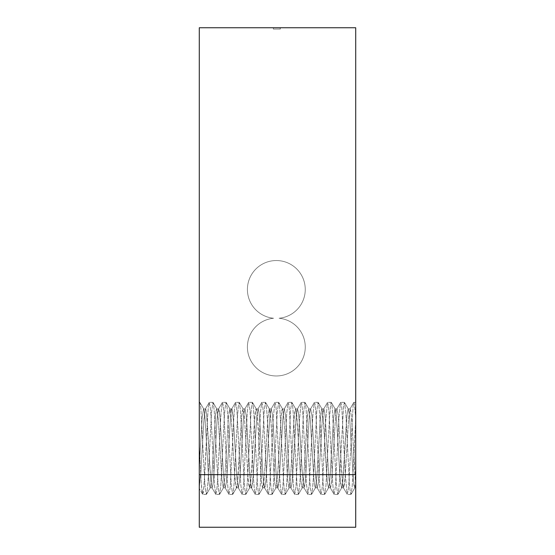 <?xml version="1.0" encoding="UTF-8"?>
<svg xmlns="http://www.w3.org/2000/svg" width="555" height="555" viewBox="0 0 555 555"><rect width="100%" height="100%" fill="white"/><g stroke="black" fill="none" stroke-linecap="round" stroke-linejoin="round"><path stroke-width="0.42" stroke-dasharray="2.77 2.08" d="M280.261 27.75L273.358 27.75L280.324 27.75L273.358 27.75L280.324 27.75L273.358 27.75L280.324 27.75L273.358 27.75L280.324 27.75L273.358 27.75L280.324 27.75L273.358 27.75L280.324 27.75L273.358 27.75L280.324 27.75L273.358 27.75L280.324 27.75L273.358 27.75L280.324 27.75L273.358 27.75L280.324 27.75L273.358 27.75L280.324 27.75L273.358 27.75L280.324 27.75L273.358 27.75L280.324 27.75L273.358 27.75L280.324 27.75L280.261 29.061L280.261 27.75M355.713 27.75L199.287 27.75L199.287 527.25L355.713 527.25L355.713 27.75M276.841 27.75L273.358 27.75L276.841 27.75M280.324 29.061L273.358 29.061L280.324 29.061L273.358 29.061L280.324 29.061L273.358 29.061L280.324 29.061L273.358 29.061L280.324 29.061L273.358 29.061L280.324 29.061L273.358 29.061L280.324 29.061L273.358 29.061L280.324 29.061L273.358 29.061L280.324 29.061L273.358 29.061L273.421 27.75L273.358 29.061L273.421 27.75L273.358 29.061L273.421 27.75L273.358 29.061L273.421 27.75L273.358 29.061L273.421 27.75L273.358 29.061L280.324 29.061L273.358 29.061L280.324 29.061L280.324 27.75L280.324 29.061L273.358 29.061L280.324 29.061L273.358 29.061L280.324 29.061L273.358 29.061L280.324 29.061L273.358 29.061L280.324 29.061L280.324 27.75M273.58 318.251A28.915 28.915 0 0 1 251.762 274.219A28.915 28.915 0 0 1 300.907 274.219A28.915 28.915 0 0 1 279.089 318.251A28.915 28.915 0 0 1 300.907 362.29A28.915 28.915 0 0 1 251.762 362.29A28.915 28.915 0 0 1 273.58 318.251A28.915 28.915 0 0 1 251.762 274.219A28.915 28.915 0 0 1 300.907 274.219A28.915 28.915 0 0 1 279.089 318.251A28.915 28.915 0 0 1 300.907 362.29A28.915 28.915 0 0 1 251.762 362.29A28.915 28.915 0 0 1 273.58 318.251M355.713 483.648L351.475 417.006L350.108 408.945L348.644 418.241L345.113 477.196L343.698 487.699L342.99 486.471L341.575 471.715L338.751 422.431L338.044 414.058L336.968 408.952L335.921 413.752L335.213 421.966L331.682 480.575L330.974 486.305L330.204 487.651L328.851 477.619L325.32 418.65L324.613 411.741L323.822 408.945L323.197 410.672L321.789 426.171L318.958 475.351L318.251 483.363L317.543 487.422L317.058 487.651L315.427 473.762L311.889 415.411L310.675 408.952L309.773 412.58L309.066 420.086L305.527 479L304.82 485.507L303.911 487.651L301.996 469.44L299.166 420.419L298.465 412.788L297.529 408.952L296.342 415.154L295.635 424.069L292.103 482.087L291.396 486.964L290.771 487.651L289.273 475.697L285.742 416.916L284.389 408.945L283.619 411.567L282.911 418.338L279.38 477.293L278.672 484.55L277.812 487.817L276.55 480.845L273.018 422.32L272.311 413.981L271.242 408.952L270.188 413.822L269.48 422.071L265.949 480.658L265.241 486.346L264.534 487.734L263.125 477.515L259.587 418.553L258.88 411.685L258.096 408.945L256.764 416.715L253.226 475.462L252.518 483.433L251.526 487.81L250.402 482.253L249.695 473.651L246.163 415.334L244.949 408.952L244.04 412.642L243.333 420.19L239.802 479.097L238.379 487.817L236.971 479.208L233.44 420.315L232.732 412.719L231.81 408.952L230.609 415.237L227.078 473.512L226.371 482.163L225.233 487.81L224.248 483.516L223.54 475.593L220.009 416.826L218.663 408.945L217.886 411.623L217.178 418.435L213.647 477.397L212.94 484.605L212.093 487.817L210.824 480.762L207.286 422.209L206.578 413.912L205.517 408.952L204.462 413.898L203.754 422.182L200.924 471.445L199.287 487.29L199.287 466.54L202.117 418.165L203.532 408.959L204.24 410.894L204.941 417.076L208.479 475.885L209.186 483.696L210.151 487.81L211.302 481.948L212.01 473.193L215.548 415.015L216.721 408.952L217.664 412.899L218.372 420.607L221.91 479.464L223.297 487.817L224.733 478.833L228.272 419.906L228.972 412.476L229.867 408.952L231.095 415.556L234.626 473.963L236.041 487.11L236.437 487.81L236.749 487.38L237.457 483.238L241.696 416.472L243.014 408.952L243.818 411.845L244.526 418.824L248.057 477.793L249.472 487.762L250.18 486.229L251.588 470.994L254.419 421.765L255.127 413.628L256.153 408.952L257.249 414.19L257.95 422.632L261.488 481.081L262.196 486.541L262.903 487.678L264.312 477.016L267.85 418.075L269.3 408.945L270.673 417.166L274.212 475.996L274.919 483.766L275.87 487.81L277.035 481.872L277.743 473.075L281.274 414.932L282.446 408.952L283.397 412.962L284.104 420.718L287.636 479.555L289.016 487.817L290.466 478.743L293.997 419.802L295.413 409.09L296.12 410.207L296.828 415.639L300.359 474.074L301.067 482.538L302.163 487.81L303.19 483.169L303.897 475.052L306.721 425.831L308.136 410.554L308.927 409.111L310.259 418.921L313.79 477.89L314.498 484.897L315.309 487.817L316.614 480.339L317.321 470.869L320.152 421.661L320.859 413.558L321.567 409.396L322.067 409.111L323.683 422.743L327.221 481.164L328.449 487.81L329.337 484.321L330.045 476.912L333.583 417.977L335.026 408.945L336.406 417.256L339.944 476.1L341.353 487.554L341.783 487.651L342.06 486.846L342.768 481.789L346.299 423.631L347.007 414.856L348.172 408.952L349.13 413.031L349.837 420.822L353.368 479.645L354.742 487.817L355.713 483.648L355.713 487.817L352.182 426.691L350.767 410.86L350.108 408.945L348.644 418.241L345.113 477.196L344.405 484.487L343.538 487.817L342.282 480.935L338.751 422.431L338.044 414.058L336.968 408.952L335.921 413.752L335.213 421.966L331.682 480.575L330.392 487.817L329.559 484.737L328.851 477.619L325.32 418.65L324.613 411.741L323.822 408.945L322.497 416.625L318.958 475.351L318.251 483.363L317.252 487.81L316.135 482.33L315.427 473.762L311.889 415.411L310.675 408.952L309.773 412.58L309.066 420.086L305.527 479L304.112 487.817L302.704 479.298L299.166 420.419L298.465 412.788L297.529 408.952L296.342 415.154L292.811 473.394L292.103 482.087L290.959 487.81L289.981 483.578L289.273 475.697L285.742 416.916L284.389 408.945L283.619 411.567L282.911 418.338L279.38 477.293L277.965 487.713L277.257 486.43L276.55 480.845L273.018 422.32L272.311 413.981L271.242 408.952L270.188 413.822L269.48 422.071L265.949 480.658L264.666 487.817L263.826 484.675L263.125 477.515L259.587 418.553L258.88 411.685L258.096 408.945L256.764 416.715L253.226 475.462L251.817 487.443L251.526 487.81L251.11 487.033L250.402 482.253L246.864 424.332L246.163 415.334L244.949 408.952L244.04 412.642L243.333 420.19L239.802 479.097L238.386 487.817L236.971 479.208L233.44 420.315L232.025 409.16L231.615 409.111L231.317 410.027L230.609 415.237L227.078 473.512L226.371 482.163L225.233 487.81L224.248 483.516L223.54 475.593L220.009 416.826L219.301 410.769L218.476 409.111L217.178 418.435L213.647 477.397L212.94 484.605L212.093 487.817L210.824 480.762L210.116 471.473L206.578 413.912L205.87 409.514L205.329 409.111L203.754 422.182L200.924 471.445L199.287 487.29L199.287 466.54L202.117 418.165L203.532 408.959L204.24 410.894L204.941 417.076L208.479 475.885L209.186 483.696L210.151 487.81L211.302 481.948L212.01 473.193L215.548 415.015L216.249 409.937L216.956 409.202L218.372 420.607L221.91 479.464L223.297 487.817L224.733 478.833L228.272 419.906L229.68 409.097L230.387 410.173L231.095 415.556L234.626 473.963L235.334 482.462L236.437 487.81L237.457 483.238L238.164 475.163L241.696 416.472L242.403 410.596L243.201 409.111L244.526 418.824L248.057 477.793L248.765 484.834L249.583 487.817L250.888 480.422L254.419 421.765L255.834 409.417L256.153 408.952L256.542 409.611L257.249 414.19L260.781 471.923L261.488 481.081L262.73 487.81L263.611 484.383L264.312 477.016L267.85 418.075L269.265 408.952L269.966 410.943L271.381 426.913L274.212 475.996L274.919 483.766L275.87 487.81L277.035 481.872L277.743 473.075L281.274 414.932L281.982 409.902L282.446 408.952L282.689 409.222L284.104 420.718L287.636 479.555L289.016 487.817L290.466 478.743L293.997 419.802L294.705 412.414L295.413 409.09L295.78 409.111L297.536 424.776L300.359 474.074L301.067 482.538L302.163 487.81L303.19 483.169L303.897 475.052L307.428 416.389L308.136 410.554L308.844 409L310.259 418.921L313.79 477.89L314.498 484.897L315.309 487.817L316.614 480.339L320.152 421.661L321.567 409.396L321.879 408.952L322.268 409.639L322.975 414.259L326.513 472.041L327.221 481.164L328.449 487.81L329.337 484.321L330.045 476.912L333.583 417.977L334.991 408.952L335.699 410.991L337.114 427.038L339.944 476.1L340.645 483.828L341.596 487.81L342.768 481.789L343.476 472.957L347.007 414.856L348.172 408.952L349.13 413.031L349.837 420.822L353.368 479.645L354.076 485.847L354.784 487.81L355.713 483.648L355.713 402.375L355.713 483.648M355.713 418.498L355.713 402.375L355.713 418.498L353.514 463.855L352.099 487.547L350.947 494.387L349.983 489.586L349.275 480.484L345.744 411.879L344.537 402.514L343.621 405.303L339.382 481.837L338.682 490.412L337.801 494.387L336.559 486.499L335.851 475.808L332.32 408.48L331.613 403.145L331.231 402.382L330.905 402.923L329.497 417.332L325.958 485.743L324.661 494.387L323.842 490.932L323.135 482.732L319.604 413.954L318.896 405.788L318.084 402.375L316.773 411.088L313.242 479.52L312.534 488.983L311.515 494.387L310.418 488.227L309.711 478.354L306.18 410.2L305.472 403.853L304.764 402.535L303.356 415.008L299.818 483.752L298.368 494.387L296.994 484.813L293.463 416.194L292.756 407.12L291.798 402.382L290.633 409.278L287.101 477.05L286.394 487.352L285.221 494.387L284.278 489.753L283.57 480.748L280.039 412.108L279.332 404.782L278.624 402.382L277.209 412.851L273.677 481.58L272.97 490.259L272.082 494.387L270.854 486.707L267.316 418.602L266.615 408.66L265.505 402.382L264.492 407.661L263.785 417.062L260.253 485.528L258.935 494.387L258.137 491.071L257.43 482.975L253.899 414.196L253.191 405.927L252.358 402.375L251.068 410.873L247.537 479.249L246.829 488.809L245.789 494.38L244.706 488.407L244.006 478.632L240.468 410.402L239.219 402.375L238.352 406.253L237.644 414.758L234.113 483.516L233.405 491.369L232.642 494.387L231.282 485.035L227.751 416.458L227.05 407.287L226.072 402.382L224.928 409.084L224.22 419.233L220.689 487.158L219.502 494.387L218.566 489.912L217.865 481.005L214.327 412.337L213.626 404.9L212.919 402.375L211.504 412.622L207.972 481.324L207.265 490.107L206.356 494.387L205.142 486.908L204.434 476.398L200.903 408.848L200.195 403.284L199.779 402.382L199.287 403.638L199.287 402.375L199.287 488.573L199.287 444.763L201.229 482.906L202.575 494.248L203.352 492.452L204.76 474.525L207.591 417.138L208.298 407.717L209.311 402.382L210.414 408.605L211.122 418.519L214.653 486.645L215.888 494.387L216.776 490.308L217.477 481.657L221.015 412.92L222.423 402.382L223.131 404.748L223.838 412.039L227.37 480.665L228.077 489.704L229.028 494.387L230.2 487.408L233.731 419.608L234.439 409.333L235.604 402.382L236.555 407.072L237.262 416.118L240.794 484.744L242.174 494.387L242.917 491.543L243.624 483.821L247.155 415.085L247.863 406.447L248.744 402.375L249.979 410.138L253.51 478.271L254.218 488.171L255.321 494.387L256.341 489.031L257.041 479.603L260.579 411.151L261.891 402.375L262.695 405.747L263.403 413.877L266.934 482.663L267.642 490.891L268.46 494.387L269.765 485.805L273.296 417.409L274.871 402.521L275.419 403.124L276.119 408.425L279.658 475.725L280.358 486.437L281.607 494.387L282.481 490.454L283.189 481.913L286.72 413.156L288.128 402.389L288.836 404.63L289.543 411.817L293.075 480.401L293.782 489.538L294.754 494.387L295.905 487.602L299.436 419.892L301.164 402.521L301.559 402.652L302.26 406.912L302.968 415.855L306.506 484.515L307.9 494.387L309.329 484.057L312.86 415.341L314.31 402.514L314.983 403.735L315.691 409.93L319.222 477.987L319.93 487.984L321.047 494.387L322.046 489.205L322.753 479.874L325.577 422.515L327.45 402.521L328.4 405.608L329.108 413.635L332.646 482.413L333.347 490.745L334.186 494.387L335.47 486.02L339.001 417.686L340.416 402.999L340.763 402.382L341.124 403.062L341.831 408.244L345.363 475.427L347.166 494.241L348.186 490.606L348.894 482.163L353.133 405.476L353.84 402.396L354.548 404.519L355.713 418.498L352.807 477.335L352.099 487.547L350.947 494.387L349.983 489.586L349.275 480.484L345.744 411.879L344.537 402.514L343.621 405.303L339.382 481.837L338.682 490.412L337.801 494.387L336.559 486.499L335.851 475.808L332.32 408.48L331.613 403.145L331.231 402.382L330.905 402.923L329.497 417.332L325.958 485.743L324.661 494.387L323.842 490.932L323.135 482.732L319.604 413.954L318.896 405.788L318.084 402.375L316.773 411.088L313.242 479.52L312.534 488.983L311.515 494.387L310.418 488.227L309.711 478.354L306.18 410.2L305.472 403.853L304.764 402.535L303.356 415.008L299.818 483.752L298.368 494.387L296.994 484.813L293.463 416.194L292.756 407.12L291.798 402.382L290.633 409.278L287.101 477.05L286.394 487.352L285.221 494.387L284.278 489.753L283.57 480.748L280.039 412.108L279.332 404.782L278.624 402.382L277.209 412.851L273.677 481.58L272.97 490.259L272.082 494.387L270.854 486.707L267.316 418.602L266.615 408.66L265.505 402.382L264.492 407.661L263.785 417.062L260.253 485.528L258.935 494.387L258.137 491.071L257.43 482.975L253.899 414.196L253.191 405.927L252.358 402.375L251.068 410.873L247.537 479.249L246.829 488.809L245.789 494.38L244.706 488.407L244.006 478.632L240.468 410.402L239.219 402.375L238.352 406.253L237.644 414.758L234.113 483.516L233.405 491.369L232.642 494.387L231.282 485.035L227.751 416.458L227.05 407.287L226.072 402.382L224.928 409.084L224.22 419.233L220.689 487.158L219.502 494.387L218.566 489.912L217.865 481.005L214.327 412.337L213.626 404.9L212.919 402.375L211.504 412.622L207.972 481.324L207.265 490.107L206.356 494.387L205.142 486.908L204.434 476.398L200.903 408.848L200.195 403.284L199.779 402.382L199.287 403.638L199.287 402.375L199.287 444.763L201.229 482.906L201.937 491.029L202.742 494.387L204.06 485.59L207.591 417.138L208.298 407.717L209.311 402.382L210.414 408.605L211.122 418.519L214.653 486.645L215.888 494.387L216.776 490.308L217.477 481.657L221.015 412.92L222.423 402.382L223.131 404.748L223.838 412.039L227.37 480.665L228.077 489.704L229.028 494.387L230.2 487.408L233.731 419.608L234.439 409.333L235.604 402.382L236.555 407.072L237.262 416.118L240.794 484.744L242.174 494.387L242.917 491.543L243.624 483.821L247.155 415.085L247.863 406.447L248.744 402.375L249.979 410.138L253.51 478.271L254.218 488.171L255.321 494.387L256.341 489.031L257.041 479.603L260.579 411.151L261.891 402.375L262.695 405.747L263.403 413.877L266.934 482.663L267.642 490.891L268.46 494.387L269.765 485.805L273.296 417.409L274.871 402.521L275.419 403.124L276.119 408.425L279.658 475.725L280.358 486.437L281.607 494.387L282.481 490.454L283.189 481.913L286.72 413.156L288.128 402.389L288.836 404.63L289.543 411.817L293.075 480.401L293.782 489.538L294.754 494.387L295.905 487.602L299.436 419.892L301.164 402.521L301.559 402.652L302.26 406.912L302.968 415.855L306.506 484.515L307.9 494.387L309.329 484.057L312.86 415.341L314.31 402.514L314.983 403.735L315.691 409.93L319.222 477.987L319.93 487.984L321.047 494.387L322.046 489.205L322.753 479.874L325.577 422.515L327.45 402.521L328.4 405.608L329.108 413.635L332.646 482.413L333.347 490.745L334.186 494.387L335.47 486.02L339.001 417.686L340.416 402.999L340.763 402.382L341.124 403.062L341.831 408.244L345.363 475.427L347.166 494.241L348.186 490.606L348.894 482.163L353.133 405.476L353.84 402.396L354.548 404.519L355.713 418.498M199.287 466.54L199.287 403.638L199.287 466.54M355.713 474.671L199.287 474.671M273.358 29.061L273.358 27.75M350.108 408.945L348.172 408.945L350.108 408.945M336.968 408.945L335.026 408.945L336.968 408.945M323.822 408.945L321.879 408.945L323.822 408.945M310.675 408.945L308.733 408.945L310.675 408.945M297.529 408.945L295.593 408.945L297.529 408.945M284.389 408.945L282.446 408.945L284.389 408.945M271.242 408.945L269.3 408.945L271.242 408.945M258.096 408.945L256.153 408.945L258.096 408.945M244.949 408.945L243.014 408.945L244.949 408.945M231.81 408.945L229.867 408.945L231.81 408.945M218.663 408.945L216.721 408.945L218.663 408.945M205.517 408.945L203.581 408.945L205.517 408.945M355.713 487.817L354.742 487.817L355.713 487.817M343.538 487.817L341.596 487.817L343.538 487.817M330.392 487.817L328.449 487.817L330.392 487.817M317.252 487.817L315.309 487.817L317.252 487.817M304.105 487.817L302.163 487.817L304.105 487.817M290.959 487.817L289.016 487.817L290.959 487.817M277.812 487.817L275.87 487.817L277.812 487.817M264.666 487.817L262.73 487.817L264.666 487.817M251.526 487.817L249.583 487.817L251.526 487.817M238.379 487.817L236.437 487.817L238.379 487.817M225.233 487.817L223.297 487.817L225.233 487.817M212.093 487.817L210.151 487.817L212.093 487.817M355.713 402.375L353.903 402.375L355.713 402.375M344.377 402.375L340.763 402.375L344.377 402.375M331.231 402.375L327.616 402.375L331.231 402.375M318.084 402.375L314.47 402.375L318.084 402.375M304.938 402.375L301.323 402.375L304.938 402.375M291.798 402.375L288.184 402.375L291.798 402.375M278.652 402.375L275.037 402.375L278.652 402.375M265.505 402.375L261.891 402.375L265.505 402.375M252.358 402.375L248.744 402.375L252.358 402.375M239.219 402.375L235.604 402.375L239.219 402.375M226.072 402.375L222.458 402.375L226.072 402.375M212.926 402.375L209.311 402.375L212.926 402.375M199.779 402.375L199.287 402.375L199.779 402.375M350.947 494.387L347.333 494.387L350.947 494.387M337.801 494.387L334.186 494.387L337.801 494.387M324.661 494.387L321.047 494.387L324.661 494.387M311.515 494.387L307.9 494.387L311.515 494.387M298.368 494.387L294.754 494.387L298.368 494.387M285.221 494.387L281.607 494.387L285.221 494.387M272.082 494.387L268.46 494.387L272.082 494.387M258.935 494.387L255.321 494.387L258.935 494.387M245.789 494.387L242.174 494.387L245.789 494.387M232.642 494.387L229.028 494.387L232.642 494.387M219.502 494.387L215.888 494.387L219.502 494.387M206.356 494.387L202.742 494.387L206.356 494.387M202.575 494.248L199.287 488.573L202.575 494.248M209.152 402.514L205.329 409.111L209.152 402.514M215.722 494.248L211.899 487.651L215.722 494.248M222.291 402.514L218.476 409.111L222.291 402.514M228.868 494.248L225.046 487.651L228.868 494.248M235.438 402.514L231.615 409.111L235.438 402.514M242.008 494.248L238.192 487.651L242.008 494.248M248.584 402.514L244.762 409.111L248.584 402.514M255.154 494.248L251.332 487.651L255.154 494.248M261.731 402.514L257.909 409.111L261.731 402.514M268.301 494.248L264.478 487.651L268.301 494.248M274.871 402.514L271.048 409.111L274.871 402.514M281.447 494.248L277.625 487.651L281.447 494.248M288.017 402.514L284.195 409.111L288.017 402.514M294.587 494.248L290.771 487.651L294.587 494.248M301.164 402.514L297.341 409.111L301.164 402.514M307.734 494.248L303.911 487.651L307.734 494.248M314.31 402.514L310.488 409.111L314.31 402.514M320.88 494.248L317.058 487.651L320.88 494.248M327.45 402.514L323.627 409.111L327.45 402.514M334.027 494.248L330.204 487.651L334.027 494.248M340.597 402.514L336.774 409.111L340.597 402.514M347.166 494.248L343.344 487.651L347.166 494.248M353.743 402.514L349.921 409.111L353.743 402.514M351.107 494.248L354.929 487.651L351.107 494.248M344.537 402.514L348.36 409.111L344.537 402.514M337.967 494.248L341.79 487.651L337.967 494.248M331.39 402.514L335.213 409.111L331.39 402.514M324.821 494.248L328.643 487.651L324.821 494.248M318.251 402.514L322.073 409.111L318.251 402.514M311.674 494.248L315.497 487.651L311.674 494.248M305.104 402.514L308.927 409.111L305.104 402.514M298.528 494.248L302.35 487.651L298.528 494.248M291.958 402.514L295.78 409.111L291.958 402.514M285.388 494.248L289.21 487.651L285.388 494.248M278.811 402.514L282.634 409.111L278.811 402.514M272.241 494.248L276.064 487.651L272.241 494.248M265.672 402.514L269.494 409.111L265.672 402.514M259.095 494.248L262.917 487.651L259.095 494.248M252.525 402.514L256.348 409.111L252.525 402.514M245.948 494.248L249.771 487.651L245.948 494.248M239.378 402.514L243.201 409.111L239.378 402.514M232.809 494.248L236.631 487.651L232.809 494.248M226.232 402.514L230.054 409.111L226.232 402.514M219.662 494.248L223.485 487.651L219.662 494.248M213.092 402.514L216.915 409.111L213.092 402.514M206.516 494.248L210.338 487.651L206.516 494.248M199.946 402.514L203.768 409.111L199.946 402.514"/><path stroke-width="0.83" d="M355.713 474.671L355.713 27.75L199.287 27.75L199.287 474.671L355.713 474.671L355.713 527.25L199.287 527.25L199.287 474.671"/></g></svg>
